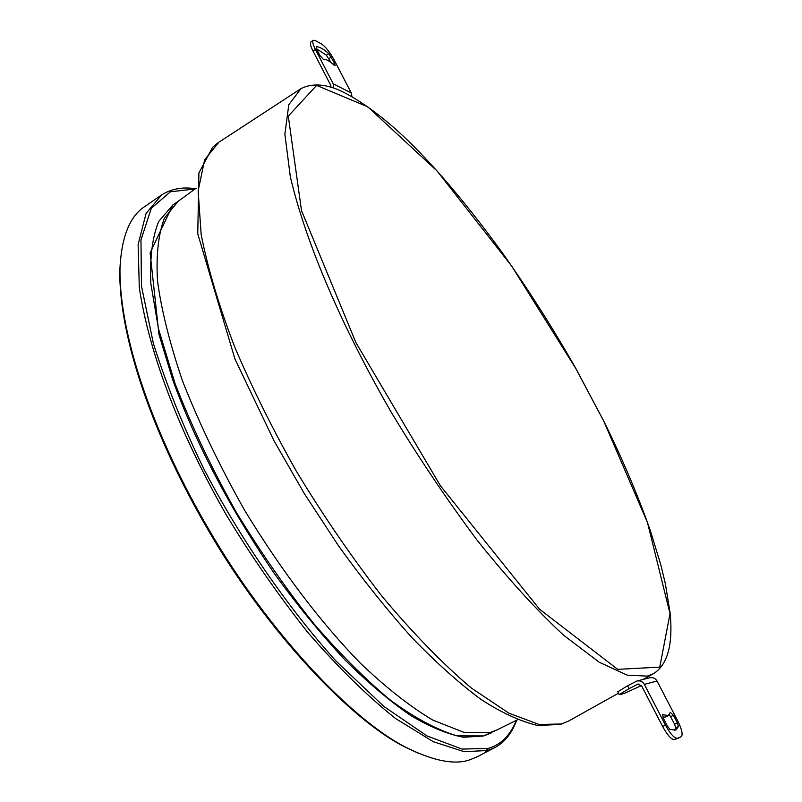 <?xml version="1.0" encoding="UTF-8"?>
<svg xmlns="http://www.w3.org/2000/svg" width="802" height="802" viewBox="0 0 802 802"><rect width="100%" height="100%" fill="white"/><g stroke="black" fill="none" stroke-linecap="round" stroke-linejoin="round"><path stroke-width="1.2" d="M677.159 738.231C674.201 738.221 670.302 733.85 665.449 725.128L644.337 684.367L657.038 681.038L677.74 720.878C681.88 729.359 683.073 734.612 681.309 736.657L674.382 739.644C671.414 739.634 667.505 735.274 662.663 726.552L641.58 685.81L637.841 684.146L629.079 688.657L627.595 685.77L636.888 681.028C640.156 680.407 642.643 681.52 644.337 684.367M670.302 712.376L668.317 715.584L662.642 714.622L663.535 718.582L667.525 726.271L670.071 729.499L675.865 730.02L678.412 726.522L677.339 722.843L673.419 715.284L670.302 712.376M678.662 737.99L674.382 739.644M674.352 730.452L675.675 727.915L674.602 724.236L669.399 714.642M668.317 715.584L665.56 716.998L662.893 717.168M657.038 681.038C655.364 678.251 652.938 677.169 649.73 677.78L636.888 681.028M617.751 691.815L627.595 685.77M617.71 691.725L619.184 694.592L619.896 694.592L624.317 693.409L641.44 685.57M619.184 694.592L629.079 688.657M321.472 43.95C325.542 46.747 329.652 51.849 333.782 59.268L351.326 93.022L333.191 83.769L315.366 49.353C312.91 44.561 312.209 41.524 313.261 40.26L315.296 40.571L321.472 43.95M323.467 59.468C325.752 58.897 329.271 60.762 334.033 65.082L335.146 65.604L334.594 63.338L328.74 53.544C323.326 48.852 319.136 46.586 316.148 46.727L316.559 49.042L319.898 55.488L323.467 59.468M331.005 87.679L330.805 85.413L313.001 51.007C310.554 46.215 309.853 43.178 310.915 41.904L313.261 40.26M330.995 62.526L326.404 55.168L316.399 48.732M333.191 83.769L333.652 88.019M351.918 96.491L351.326 93.022M195.137 188.931L170.395 191.798L151.337 208.239L140.962 239.898L141.463 286.043L153.332 343.256C166.495 385.11 183.468 427.265 204.249 469.711C238.735 535.726 285.662 605.159 335.717 660.758L383.917 706.482L426.985 735.925L462.062 749.088L488.157 748.436C500.819 744.817 510.222 735.454 516.358 720.366M516.668 720.216C511.806 733.459 504.488 742.592 494.714 747.624L487.566 750.502L464.168 751.685L433.321 741.72L395.576 718.522C367.416 696.146 338.173 667.464 307.848 632.487C278.013 594.813 250.655 555.335 225.773 514.032C180.65 434.844 149.322 354.935 139.297 287.477L138.124 244.53L146.084 213.362L161.713 194.856C171.518 188.781 182.746 186.746 195.417 188.721M488.207 748.416L485.501 751.063M494.714 747.624L477.07 756.877L469.772 759.845C455.265 764.918 435.065 761.288 409.15 748.938C351.988 721.65 266.715 629.239 209.492 530.573C155.007 437.962 119.217 337.552 119.979 268.911C121.383 236.851 129.824 215.939 145.312 206.174L161.713 194.856M120.501 259.317L119.799 270.795C119.047 339.146 154.616 439.005 208.791 531.074C265.673 629.169 350.474 721.048 407.416 748.226L419.476 753.71M178.184 201.312L164.45 218.084C158.405 233.933 156.079 254.715 157.473 280.449C161.162 309.001 169.493 342.454 182.455 380.8C199.046 422.995 219.668 465.982 244.309 509.741C281.793 571.535 321.772 623.595 360.429 663.254C385.822 687.464 409.892 706.382 432.639 720.016L463.827 732.326L490.202 732.467L496.699 730.031M218.876 142.215L204.61 159.819L198.154 190.896L201.152 234.575C208.009 269.221 219.257 306.855 234.906 347.456C251.898 387.346 272.279 428.408 296.038 470.654C322.314 514.242 350.905 556.047 381.812 596.056C413.05 633.299 442.874 663.946 471.275 687.996L508.919 713.189L539.114 724.467L561.5 723.995L568.598 721.048L618.472 693.219M603.806 421.261L575.846 368.569M665.449 725.128L662.663 726.552M637.329 684.357L638.623 684.016M681.199 736.707L678.442 738.101M673.419 715.284L670.683 716.687M674.602 724.236L677.339 722.843M675.675 727.915L678.412 726.522M663.174 714.702L662.432 715.083M313.001 51.007L315.366 49.353M326.404 55.168L328.74 53.544M331.296 57.002L328.97 58.616M333.181 64.32L334.594 63.338M496.899 729.95L483.666 735.925L457.03 735.865C436.749 729.75 414.574 717.88 390.524 700.256C365.752 679.655 340.198 654.151 313.883 623.735C287.447 590.713 261.652 553.701 236.51 512.689C211.888 468.719 191.407 425.692 175.057 383.587L158.485 328.81L150.836 283.487C149.713 257.863 152.33 237.191 158.666 221.492L172.851 204.971L150.114 252.921L158.946 334.294L172.61 379.496C195.608 443.185 229.643 508.027 274.695 574.021C297.432 605.309 320.599 633.69 344.218 659.144C367.567 682.332 389.712 701.118 410.674 715.514C430.534 727.213 448.208 734.462 463.666 737.249L483.436 736.015L490.994 733.088M300.8 88.741C309.271 84.34 319.306 83.809 330.915 87.137C343.827 90.476 372.619 107.408 402.403 135.348C432.138 163.167 465.19 201.944 501.561 251.688C528.568 289.893 553.33 328.84 575.846 368.499L603.806 421.18C622.282 458.554 637.801 495.065 650.392 530.754L660.728 564.558L665.369 583.756L670.051 612.517C673.229 644.317 667.695 664.708 653.44 673.7L647.284 676.116L627.204 675.154L599.274 662.241L563.686 635.294C536.478 610.021 507.556 578.242 476.909 539.926C446.373 498.944 417.822 456.378 391.246 412.238C342.594 327.928 306.184 244.48 290.314 176.63L284.87 134.195L288.8 104.711L300.981 88.631L219.547 141.794M575.786 368.459L511.736 266.154L437.13 171.047L367.747 106.806L316.6 85.423L288.299 116.11L301.492 210.545L355.898 342.574L440.448 485.812L539.606 609.259L617.7 669.359L659.765 667.124L670.011 613.71L647.505 522.613L603.756 421.15M681.309 736.657L678.552 738.051M119.799 270.795L119.979 268.911M407.416 748.226L409.15 748.938M568.578 721.058L560.498 724.437L537.581 725.469C520.207 721.349 501.34 712.657 480.979 699.404C459.265 683.324 436.238 662.723 411.907 637.58C387.216 610.081 362.785 579.555 338.644 546.012L304.449 493.811L273.913 440.619L234.926 358.945L197.763 233.823L198.896 172.971L212.54 147.357L217.863 142.896M517.561 719.775L496.699 730.051M173.092 204.811L177.813 201.573M178.164 201.292L196.209 188.149M653.45 673.69L643.124 679.454"/></g></svg>
